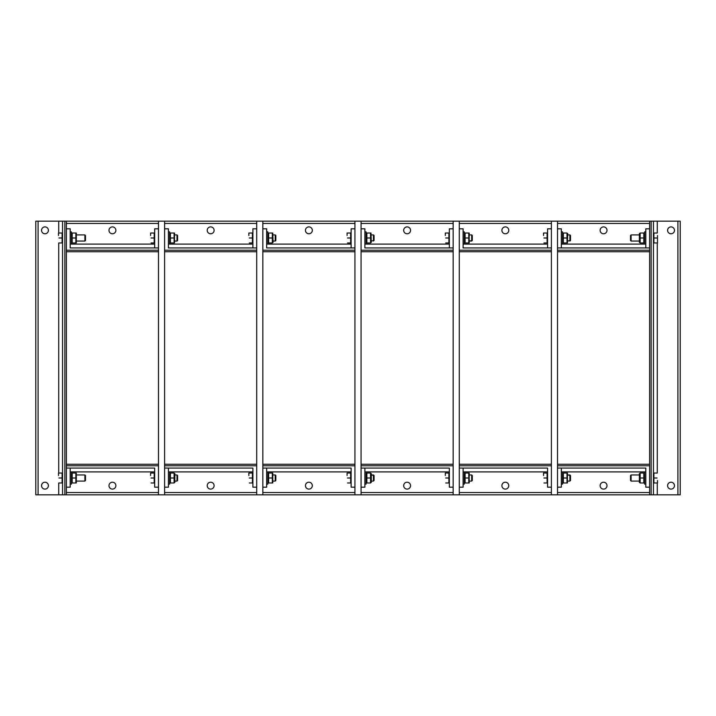 <?xml version="1.0" encoding="UTF-8"?>
<svg xmlns="http://www.w3.org/2000/svg" width="716" height="716" viewBox="0 0 716 716"><rect width="100%" height="100%" fill="white"/><g stroke="black" fill="none" stroke-linecap="round" stroke-linejoin="round"><path stroke-width="1.07" d="M48.411 230.346A3.437 3.437 0 0 1 44.974 233.783A3.437 3.437 0 0 1 41.537 230.346A3.437 3.437 0 0 1 44.974 226.9A3.437 3.437 0 0 1 48.411 230.346M48.411 485.654A3.437 3.437 0 0 1 44.974 489.1A3.437 3.437 0 0 1 41.537 485.654A3.437 3.437 0 0 1 44.974 482.217A3.437 3.437 0 0 1 48.411 485.654M62.552 221.172L35.8 221.172L35.8 494.828L66.373 494.828L66.373 221.172L62.552 221.172L62.552 494.828M58.506 235.501L58.506 233.022M75.869 233.022L72.173 233.022L72.173 242.957L75.869 242.957L75.869 233.022M84.9 237.989L84.9 241.041L85.49 240.46L85.49 235.519L84.9 234.929L84.9 237.989M58.945 237.989L62.095 237.989L62.095 233.022L58.945 233.022M62.095 237.989L62.095 242.957L58.945 242.957M62.095 233.541L62.552 233.541L62.552 242.429L62.095 242.429M154.665 244.102L71.421 244.102L71.421 231.868L70.195 231.868M76.308 233.022L76.308 242.957M75.869 237.989L72.173 237.989M58.506 475.531L58.506 473.043M75.869 473.043L72.173 473.043L72.173 482.978L75.869 482.978L75.869 473.043M84.9 478.011L84.9 481.071L85.49 480.481L85.49 475.54L84.9 474.959L84.9 478.011M58.945 478.011L62.095 478.011L62.095 473.043L58.945 473.043M62.095 478.011L62.095 482.978L58.945 482.978M62.552 473.571L62.095 473.571L62.552 473.571L62.552 482.459L62.095 482.459L62.552 482.459M70.195 484.132L71.421 484.132L71.421 471.898L154.665 471.898M76.308 473.043L76.308 482.978M75.869 478.011L72.173 478.011M667.589 485.654A3.437 3.437 0 0 1 671.026 482.217A3.437 3.437 0 0 1 674.463 485.654A3.437 3.437 0 0 1 671.026 489.1A3.437 3.437 0 0 1 667.589 485.654M667.589 230.346A3.437 3.437 0 0 1 671.026 226.9A3.437 3.437 0 0 1 674.463 230.346A3.437 3.437 0 0 1 671.026 233.783A3.437 3.437 0 0 1 667.589 230.346M653.448 494.828L680.2 494.828L680.2 221.172L649.627 221.172L649.627 494.828L653.448 494.828L653.448 221.172M657.494 480.499L657.494 482.978M640.131 482.978L643.827 482.978L643.827 473.043L640.131 473.043L640.131 482.978M631.1 478.011L631.1 474.959L630.51 475.54L630.51 480.481L631.1 481.071L631.1 478.011M657.055 478.011L653.905 478.011L653.905 482.978L657.055 482.978M653.905 478.011L653.905 473.043L657.055 473.043M561.335 484.132L562.561 484.132L562.561 471.898L644.579 471.898L644.579 484.132L645.805 484.132L644.579 484.132M639.379 482.45L639.379 473.58M640.131 478.011L643.827 478.011M640.131 242.957L643.827 242.957L643.827 233.022L640.131 233.022L640.131 242.957M631.1 237.989L631.1 234.929L630.51 235.519L630.51 240.46L631.1 241.041L631.1 237.989M657.494 235.501L657.494 240.469L657.494 235.501M657.494 242.957L657.494 240.469L657.494 242.957M657.055 237.989L653.905 237.989L653.905 242.957L657.055 242.957M653.905 237.989L653.905 233.022L657.055 233.022M645.805 231.868L644.579 231.868L644.579 244.102L645.805 244.102L561.335 244.102M639.379 242.42L639.379 233.55M640.131 237.989L643.827 237.989M112.43 233.783A3.437 3.437 0 0 1 108.993 230.346A3.437 3.437 0 0 1 112.43 226.9A3.437 3.437 0 0 1 115.876 230.346A3.437 3.437 0 0 1 112.43 233.783M66.373 228.816L70.195 228.816L70.195 247.924L158.487 247.924L154.665 247.924L154.665 228.816L158.487 228.816M70.195 247.924L154.665 247.924M649.627 221.172L66.373 221.172M66.373 250.215L66.373 251.746L158.487 251.746L158.487 250.215L66.373 250.215M112.43 482.217A3.437 3.437 0 0 1 115.876 485.654A3.437 3.437 0 0 1 112.43 489.1A3.437 3.437 0 0 1 108.993 485.654A3.437 3.437 0 0 1 112.43 482.217M158.487 487.184L154.665 487.184L154.665 468.076L66.373 468.076L70.195 468.076L70.195 487.184L66.373 487.184M66.373 494.828L158.487 494.828L158.487 221.172M158.487 465.785L158.487 464.254L66.373 464.254L66.373 465.785L158.487 465.785M210.656 233.783A3.437 3.437 0 0 1 207.219 230.346A3.437 3.437 0 0 1 210.656 226.9A3.437 3.437 0 0 1 214.102 230.346A3.437 3.437 0 0 1 210.656 233.783M164.599 228.816L168.43 228.816L168.43 247.924L256.713 247.924L252.891 247.924L252.891 228.816L256.713 228.816M168.43 247.924L252.891 247.924M164.599 250.215L164.599 251.746L256.713 251.746L256.713 250.215L164.599 250.215M210.656 482.217A3.437 3.437 0 0 1 214.102 485.654A3.437 3.437 0 0 1 210.656 489.1A3.437 3.437 0 0 1 207.219 485.654A3.437 3.437 0 0 1 210.656 482.217M256.713 487.184L252.891 487.184L252.891 468.076L164.599 468.076L168.43 468.076L168.43 487.184L164.599 487.184M252.891 468.076L168.43 468.076M158.487 494.828L256.713 494.828L256.713 221.172M256.713 465.785L256.713 464.254L164.599 464.254L164.599 465.785L256.713 465.785M308.882 233.783A3.437 3.437 0 0 1 305.446 230.346A3.437 3.437 0 0 1 308.882 226.9A3.437 3.437 0 0 1 312.328 230.346A3.437 3.437 0 0 1 308.882 233.783M262.835 228.816L266.656 228.816L266.656 247.924L354.939 247.924L351.117 247.924L351.117 228.816L354.939 228.816M266.656 247.924L351.117 247.924M262.835 250.215L262.835 251.746L354.939 251.746L354.939 250.215L262.835 250.215M308.882 482.217A3.437 3.437 0 0 1 312.328 485.654A3.437 3.437 0 0 1 308.882 489.1A3.437 3.437 0 0 1 305.446 485.654A3.437 3.437 0 0 1 308.882 482.217M354.939 487.184L351.117 487.184L351.117 468.076L262.835 468.076L266.656 468.076L266.656 487.184L262.835 487.184M256.713 494.828L354.939 494.828L354.939 221.172M354.939 465.785L354.939 464.254L262.835 464.254L262.835 465.785L354.939 465.785M407.118 233.783A3.437 3.437 0 0 1 403.672 230.346A3.437 3.437 0 0 1 407.118 226.9A3.437 3.437 0 0 1 410.554 230.346A3.437 3.437 0 0 1 407.118 233.783M361.061 228.816L364.883 228.816L364.883 247.924L453.165 247.924L449.344 247.924L449.344 228.816L453.165 228.816M364.883 247.924L449.344 247.924M361.061 250.215L361.061 251.746L453.165 251.746L453.165 250.215L361.061 250.215M407.118 482.217A3.437 3.437 0 0 1 410.554 485.654A3.437 3.437 0 0 1 407.118 489.1A3.437 3.437 0 0 1 403.672 485.654A3.437 3.437 0 0 1 407.118 482.217M453.165 487.184L449.344 487.184L449.344 468.076L361.061 468.076L364.883 468.076L364.883 487.184L361.061 487.184M354.939 494.828L453.165 494.828L453.165 221.172M453.165 465.785L453.165 464.254L361.061 464.254L361.061 465.785L453.165 465.785M505.344 233.783A3.437 3.437 0 0 1 501.898 230.346A3.437 3.437 0 0 1 505.344 226.9A3.437 3.437 0 0 1 508.781 230.346A3.437 3.437 0 0 1 505.344 233.783M459.287 228.816L463.109 228.816L463.109 247.924L551.401 247.924L547.57 247.924L547.57 228.816L551.401 228.816M463.109 247.924L547.57 247.924M459.287 250.215L459.287 251.746L551.401 251.746L551.401 250.215L459.287 250.215M505.344 482.217A3.437 3.437 0 0 1 508.781 485.654A3.437 3.437 0 0 1 505.344 489.1A3.437 3.437 0 0 1 501.898 485.654A3.437 3.437 0 0 1 505.344 482.217M551.401 487.184L547.57 487.184L547.57 468.076L459.287 468.076L463.109 468.076L463.109 487.184L459.287 487.184M453.165 494.828L551.401 494.828L551.401 221.172M551.401 465.785L551.401 464.254L459.287 464.254L459.287 465.785L551.401 465.785M603.57 233.783A3.437 3.437 0 0 1 600.124 230.346A3.437 3.437 0 0 1 603.57 226.9A3.437 3.437 0 0 1 607.007 230.346A3.437 3.437 0 0 1 603.57 233.783M557.513 228.816L561.335 228.816L561.335 247.924L557.513 247.924L649.627 247.924M649.627 228.816L645.805 228.816L645.805 247.924L561.335 247.924M557.513 250.215L557.513 251.746L649.627 251.746L649.627 250.215L557.513 250.215M603.57 482.217A3.437 3.437 0 0 1 607.007 485.654A3.437 3.437 0 0 1 603.57 489.1A3.437 3.437 0 0 1 600.124 485.654A3.437 3.437 0 0 1 603.57 482.217M649.627 487.184L645.805 487.184L645.805 468.076L557.513 468.076L561.335 468.076L561.335 487.184L557.513 487.184M551.401 494.828L649.627 494.828M649.627 465.785L649.627 464.254L557.513 464.254L557.513 465.785L649.627 465.785M164.599 494.828L164.599 221.172M150.611 235.501L150.611 233.022M174.095 233.022L170.399 233.022L170.399 242.957L174.095 242.957L174.095 233.022M177.013 237.989L177.013 241.041L177.595 240.46L177.595 235.519L177.013 234.929L177.013 237.989M151.058 237.989L154.209 237.989L154.209 233.022L151.058 233.022M154.209 237.989L154.209 242.957L151.058 242.957M168.43 231.868L169.647 231.868L169.647 244.102L168.43 244.102L252.891 244.102M174.534 233.022L174.534 242.957M174.095 237.989L170.399 237.989M150.611 475.531L150.611 473.043M174.095 473.043L170.399 473.043L170.399 482.978L174.095 482.978L174.095 473.043M177.013 478.011L177.013 481.071L177.595 480.481L177.595 475.54L177.013 474.959L177.013 478.011M151.058 478.011L154.209 478.011L154.209 473.043L151.058 473.043M154.209 478.011L154.209 482.978L151.058 482.978M252.891 471.898L169.647 471.898L169.647 484.132L168.43 484.132M174.847 473.58L174.847 482.45M174.095 478.011L170.399 478.011M262.835 494.828L262.835 221.172M248.846 235.501L248.846 233.022M272.322 233.022L268.625 233.022L268.625 242.957L272.322 242.957L272.322 233.022M275.239 237.989L275.239 241.041L275.83 240.46L275.83 235.519L275.239 234.929L275.239 237.989M249.284 237.989L252.435 237.989L252.435 233.022L249.284 233.022M252.435 237.989L252.435 242.957L249.284 242.957M266.656 231.868L267.874 231.868L267.874 244.102L266.656 244.102L351.117 244.102M272.769 233.022L273.073 242.42M272.322 237.989L268.625 237.989M248.846 475.531L248.846 473.043M272.322 473.043L268.625 473.043L268.625 482.978L272.322 482.978L272.322 473.043M275.239 478.011L275.239 481.071L273.073 481.071L275.239 481.071L275.83 480.481L275.83 475.54L275.239 474.959L275.239 478.011M249.284 478.011L252.435 478.011L252.435 473.043L249.284 473.043M252.435 478.011L252.435 482.978L249.284 482.978M351.117 471.898L267.874 471.898L267.874 484.132L266.656 484.132M272.769 473.043L272.769 482.978M272.322 478.011L268.625 478.011M361.061 494.828L361.061 221.172M347.072 235.501L347.072 233.022M370.548 233.022L366.852 233.022L366.852 242.957L370.548 242.957L370.548 233.022M373.466 237.989L373.466 241.041L374.056 240.46L374.056 235.519L373.466 234.929L373.466 237.989M347.511 237.989L350.661 237.989L350.661 233.022L347.511 233.022M350.661 237.989L350.661 242.957L347.511 242.957M364.883 231.868L366.1 231.868L366.1 244.102L364.883 244.102L449.344 244.102M370.995 233.022L371.3 242.42M370.548 237.989L366.852 237.989M347.072 475.531L347.072 473.043M370.548 473.043L366.852 473.043L366.852 482.978L370.548 482.978L370.548 473.043M373.466 478.011L373.466 481.071L374.056 480.481L374.056 475.54L373.466 474.959L373.466 478.011M347.511 478.011L350.661 478.011L350.661 473.043L347.511 473.043M350.661 478.011L350.661 482.978L347.511 482.978M449.344 471.898L366.1 471.898L366.1 484.132L364.883 484.132M371.3 473.58L371.3 482.45M370.548 478.011L366.852 478.011M459.287 494.828L459.287 221.172M445.298 235.501L445.298 233.022M468.774 233.022L465.087 233.022L465.087 242.957L468.774 242.957L468.774 233.022M471.692 237.989L471.692 241.041L472.283 240.46L472.283 235.519L471.692 234.929L471.692 237.989M445.737 237.989L448.887 237.989L448.887 233.022L445.737 233.022M448.887 237.989L448.887 242.957L445.737 242.957M463.109 231.868L464.326 231.868L464.326 244.102L463.109 244.102L547.57 244.102M469.222 233.022L469.222 242.957M468.774 237.989L465.087 237.989M445.298 475.531L445.298 473.043M468.774 473.043L465.087 473.043L465.087 482.978L468.774 482.978L468.774 473.043M471.692 478.011L471.692 481.071L472.283 480.481L472.283 475.54L471.692 474.959L471.692 478.011M445.737 478.011L448.887 478.011L448.887 473.043L445.737 473.043M448.887 478.011L448.887 482.978L445.737 482.978M547.57 471.898L464.326 471.898L464.326 484.132L463.109 484.132M469.222 473.043L469.222 482.978M468.774 478.011L465.087 478.011M557.513 494.828L557.513 221.172M543.525 235.501L543.525 233.022M567 233.022L563.313 233.022L563.313 242.957L567 242.957L567 233.022M569.918 237.989L569.918 241.041L570.509 240.46L570.509 235.519L569.918 234.929L569.918 237.989M543.963 237.989L547.113 237.989L547.113 233.022L543.963 233.022M547.113 237.989L547.113 242.957L543.963 242.957M561.335 231.868L562.561 231.868L562.561 244.102M567.752 233.55L567.448 242.957M567 237.989L563.313 237.989M543.525 475.531L543.525 473.043M567 473.043L563.313 473.043L563.313 482.978L567 482.978L567 473.043M569.918 478.011L569.918 481.071L570.509 480.481L570.509 475.54L569.918 474.959L569.918 478.011M543.963 478.011L547.113 478.011L547.113 473.043L543.963 473.043M547.113 478.011L547.113 482.978L543.963 482.978M567.448 473.043L567.448 482.978M567 478.011L563.313 478.011M38.091 494.828L38.091 221.172M58.73 221.172L58.73 233.022M58.73 242.957L58.73 473.043M58.73 482.978L58.73 494.828M64.852 494.828L64.852 221.172M677.909 221.172L677.909 494.828M657.27 494.828L657.27 482.978M657.27 473.043L657.27 242.957M657.27 233.022L657.27 221.172M651.148 221.172L651.148 494.828M66.373 223.464L158.487 223.464M158.487 492.536L66.373 492.536M164.599 223.464L256.713 223.464M256.713 492.536L164.599 492.536M262.835 223.464L354.939 223.464M354.939 492.536L262.835 492.536M361.061 223.464L453.165 223.464M453.165 492.536L361.061 492.536M459.287 223.464L551.401 223.464M551.401 492.536L459.287 492.536M557.513 223.464L649.627 223.464M649.627 492.536L557.513 492.536M76.621 241.041L84.9 241.041M76.621 234.929L84.9 234.929M70.195 244.102L71.421 244.102M71.421 242.42L71.734 242.957M71.421 233.55L71.734 233.022M76.621 481.071L84.9 481.071M76.621 474.959L84.9 474.959M70.195 471.898L71.421 471.898M71.421 482.45L71.734 482.978M71.421 473.58L71.734 473.043M631.1 474.959L639.379 474.959L631.1 474.959L630.51 475.54M653.905 473.571L653.448 473.571L653.905 473.571M644.579 482.45L644.266 482.978L644.579 482.45M630.51 480.481L631.1 481.071L639.379 481.071M653.905 482.459L653.448 482.459M645.805 471.898L644.579 471.898M644.579 473.58L644.266 473.043M644.579 233.55L644.266 233.022L644.579 233.55M644.579 242.42L644.266 242.957L644.579 242.42M630.51 240.46L631.1 241.041L639.379 241.041M630.51 235.519L631.1 234.929L639.379 234.929M653.905 233.541L653.448 233.541M653.905 242.429L653.448 242.429M154.209 242.429L154.665 242.429L154.209 242.429M169.647 242.42L169.96 242.957L169.647 242.42M174.847 241.041L177.013 241.041M174.847 234.929L177.013 234.929M154.209 233.541L154.665 233.541M169.647 244.102L168.43 244.102M169.647 233.55L169.96 233.022M177.013 481.071L174.847 481.071L177.013 481.071L177.595 480.481M177.013 474.959L174.847 474.959L177.013 474.959L177.595 475.54M154.209 482.459L154.665 482.459L154.209 482.459M154.209 473.571L154.665 473.571L154.209 473.571M169.647 482.45L169.96 482.978L169.647 482.45M169.647 473.58L169.96 473.043L169.647 473.58M169.647 471.898L168.43 471.898M252.435 242.429L252.891 242.429L252.435 242.429M273.073 241.041L275.239 241.041M273.073 234.929L275.239 234.929M252.435 233.541L252.891 233.541M267.874 244.102L266.656 244.102M267.874 242.42L268.187 242.957M267.874 233.55L268.187 233.022M273.073 474.959L275.239 474.959L273.073 474.959M252.435 482.459L252.891 482.459L252.435 482.459M252.435 473.571L252.891 473.571L252.435 473.571M267.874 482.45L268.187 482.978L267.874 482.45M267.874 473.58L268.187 473.043L267.874 473.58M267.874 471.898L266.656 471.898M350.661 242.429L351.117 242.429L350.661 242.429M366.1 242.42L366.413 242.957L366.1 242.42M366.1 233.55L366.413 233.022L366.1 233.55M374.056 235.519L373.466 234.929L371.3 234.929M374.056 240.46L371.3 241.041M350.661 233.541L351.117 233.541M366.1 244.102L364.883 244.102M373.466 474.959L371.3 474.959L374.056 475.54M350.661 473.571L351.117 473.571L350.661 473.571M366.1 482.45L366.413 482.978L366.1 482.45M366.1 473.58L366.413 473.043L366.1 473.58M374.056 480.481L373.466 481.071L371.3 481.071M350.661 482.459L351.117 482.459M366.1 471.898L364.883 471.898M471.692 241.041L469.526 241.041L472.283 240.46M448.887 242.429L449.344 242.429L448.887 242.429M464.326 242.42L464.639 242.957L464.326 242.42M464.326 233.55L464.639 233.022L464.326 233.55M472.283 235.519L471.692 234.929L469.526 234.929M448.887 233.541L449.344 233.541M464.326 244.102L463.109 244.102M469.526 474.959L471.692 474.959L469.526 474.959M448.887 473.571L449.344 473.571L448.887 473.571M464.326 482.45L464.639 482.978L464.326 482.45M464.326 473.58L464.639 473.043L464.326 473.58M469.526 481.071L471.692 481.071M448.887 482.459L449.344 482.459M464.326 471.898L463.109 471.898M547.113 242.429L547.57 242.429L547.113 242.429M562.561 233.55L562.865 233.022L562.561 233.55M570.509 235.519L569.918 234.929L567.752 234.929M570.509 240.46L567.752 241.041M547.113 233.541L547.57 233.541M562.561 242.42L562.865 242.957M569.918 474.959L567.752 474.959L570.509 475.54M547.113 473.571L547.57 473.571L547.113 473.571M570.509 480.481L569.918 481.071L567.752 481.071M547.113 482.459L547.57 482.459M562.561 471.898L561.335 471.898M562.561 482.45L562.865 482.978M562.561 473.58L562.865 473.043"/></g></svg>
